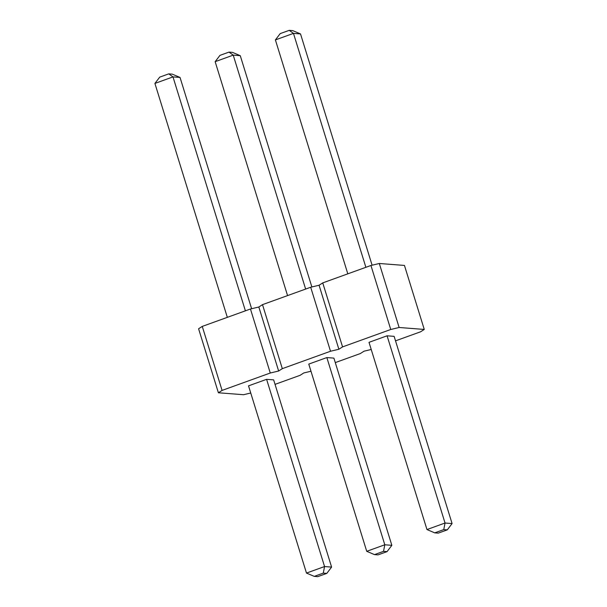 <?xml version="1.0" encoding="UTF-8"?>
<svg xmlns="http://www.w3.org/2000/svg" width="607" height="607" viewBox="0 0 607 607"><rect width="100%" height="100%" fill="white"/><g stroke="black" fill="none" stroke-linecap="round" stroke-linejoin="round"><path stroke-width="0.91" d="M250.744 393.002L243.536 394.717L218.399 392.775L198.588 328.766L202.26 326.407L250.456 309.001L258.832 307.005L262.505 304.646L310.693 287.24L319.07 285.244L322.742 282.892L370.938 265.479L379.314 263.491L404.452 265.434L424.263 329.434L420.59 331.794L395.521 340.846M218.399 392.775L222.079 390.415L202.26 326.407M222.079 390.415L270.267 373.009L250.456 309.001M270.267 373.009L278.643 371.014L282.316 368.654L330.512 351.248L338.881 349.253L342.56 346.893L390.749 329.487L399.125 327.492L424.263 329.434M371.226 349.48L364.018 351.195L360.346 353.555L335.284 362.607M310.981 371.241L303.781 372.956L300.108 375.316L275.039 384.368M273.651 379.876L266.602 379.329L248.529 385.855L306.482 573.076L314.251 576.377L317.772 576.65L326.809 573.387L331.604 567.09L273.651 379.876M333.896 358.115L326.847 357.569L308.773 364.094L366.727 551.315L374.489 554.616L378.017 554.889L387.054 551.626L391.849 545.329L333.896 358.115M394.133 336.354L387.084 335.808L369.01 342.333L426.964 529.554L434.733 532.855L438.254 533.128L447.291 529.865L452.086 523.568L394.133 336.354M278.643 371.014L258.832 307.005M282.316 368.654L262.505 304.646M330.512 351.248L310.693 287.24M338.881 349.253L319.07 285.244M342.56 346.893L322.742 282.892M390.749 329.487L370.938 265.479M399.125 327.492L379.314 263.491M306.482 573.076L324.555 566.543L266.602 379.329M314.251 576.377L323.288 573.114L324.555 566.543L331.604 567.09M326.847 357.569L384.8 544.783L391.849 545.329M387.054 551.626L383.525 551.353L384.8 544.783L366.727 551.315M426.964 529.554L445.037 523.022L387.084 335.808M434.733 532.855L443.77 529.592L445.037 523.022L452.086 523.568M251.624 308.72L180.036 77.446L172.267 74.145L168.746 73.872L159.709 77.135L154.914 83.432L227.329 317.355M245.395 310.83L172.987 76.899L154.914 83.432M168.746 73.872L172.987 76.899L180.036 77.446M311.869 286.959L240.273 55.685L232.511 52.384L228.983 52.111L219.946 55.374L215.151 61.671L287.566 295.594M305.64 289.069L233.225 55.138L240.273 55.685M228.983 52.111L233.225 55.138L215.151 61.671M347.811 273.833L275.396 39.91L280.191 33.613L289.228 30.35L292.749 30.623L300.518 33.924L372.106 265.206M365.877 267.308L293.469 33.385L275.396 39.91M289.228 30.35L293.469 33.385L300.518 33.924M323.288 573.114L326.809 573.387M383.525 551.353L374.489 554.616M443.77 529.592L447.291 529.865"/></g></svg>

